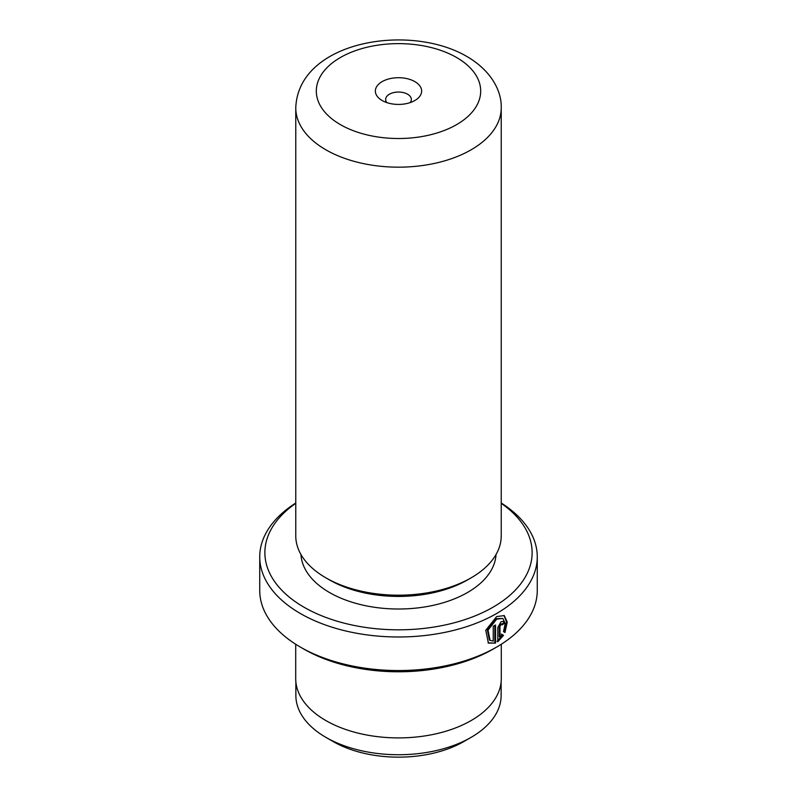 <?xml version="1.0" encoding="UTF-8"?>
<svg xmlns="http://www.w3.org/2000/svg" width="797" height="797" viewBox="0 0 797 797"><rect width="100%" height="100%" fill="white"/><g stroke="black" fill="none" stroke-linecap="round" stroke-linejoin="round"><path stroke-width="1.2" d="M501.134 681.814L501.134 695.472A102.634 59.257 180 0 1 471.077 737.374L463.914 741.509A92.512 53.409 180 0 1 333.086 741.509L325.923 737.374A102.634 59.257 180 0 1 295.866 695.472L295.866 681.814M471.077 737.374A102.634 59.257 180 0 1 325.923 737.374L333.086 741.509M490.115 640.429L489.388 640.011L487.296 629.74L495.943 618.741L502.817 618.412L496.67 619.159L488.023 630.158L490.115 640.419L493.243 641.067L493.243 626.263A138.768 80.118 0 0 0 495.545 624.997L495.545 643.089L488.412 643.109L485.752 630.248L496.67 616.569L504.292 615.593L507.241 622.029L504.979 632.499L503.515 631.652L505.228 623.473L502.817 618.412M488.043 642.88L495.545 643.089M499.978 637.182L502.02 634.462L503.525 635.329L497.786 641.794L497.786 627.588L501.064 621.7L503.305 621.381L504.212 623.513A138.768 80.118 180 0 1 502.13 624.908L501.064 624.29L499.978 626.263L499.978 637.182L499.251 636.763L499.251 625.844L500.337 623.872L501.393 624.479M502.13 624.908L501.064 624.29M414.858 81.623A23.123 13.35 0 0 0 382.142 81.623A23.123 13.35 0 0 0 382.142 100.512L382.142 100.512A23.123 13.35 0 0 0 414.858 100.512A23.123 13.35 0 0 0 414.858 81.623M410.136 102.604A12.852 7.422 0 0 0 411.352 99.466A12.852 7.422 0 0 0 407.586 94.215A12.852 7.422 0 0 0 393.579 92.611A12.852 7.422 0 0 0 385.648 99.466A12.852 7.422 0 0 0 386.864 102.604M295.767 503.335A133.627 77.15 0 0 0 304.016 607.224A133.627 77.15 0 0 0 488.561 609.665A133.627 77.15 0 0 0 501.233 503.335M501.233 503.017A138.768 80.118 180 0 1 537.268 556.864A138.768 80.118 180 0 1 451.6 630.885A138.768 80.118 180 0 1 300.379 613.521A138.768 80.118 180 0 1 259.732 556.864A138.768 80.118 180 0 1 295.767 503.017M496.621 647.084L492.984 649.186A133.627 77.15 180 0 1 304.016 649.186L300.379 647.084A138.768 80.118 0 0 0 496.621 647.084A138.768 80.118 0 0 0 537.268 590.438L537.268 556.864M501.233 535.883A102.733 59.317 180 0 1 471.147 577.825A102.733 59.317 180 0 1 325.853 577.825L325.853 577.825A102.733 59.317 180 0 1 295.767 535.883L295.767 107.854A102.733 59.317 180 0 0 325.853 149.796A102.733 59.317 180 0 0 437.812 162.658A102.733 59.317 180 0 0 501.233 107.854L501.233 535.883M471.147 577.825L467.51 579.927A97.603 56.348 180 0 1 329.49 579.927L325.853 577.825L329.49 579.927M496.043 554.503A97.603 56.348 180 0 1 434.375 605.072A97.603 56.348 180 0 1 329.49 592.51A97.603 56.348 180 0 1 300.957 554.503M501.293 644.255L501.293 678.566A102.793 59.347 180 0 1 437.832 733.389A102.793 59.347 180 0 1 325.814 720.528A102.793 59.347 180 0 1 295.707 678.566L295.707 644.255M259.732 556.864L259.732 590.438A138.768 80.118 0 0 0 300.379 647.084L304.016 649.186M497.059 641.376L502.787 634.91L501.293 634.043M502.787 634.91L503.525 635.329M501.084 623.772L501.811 624.19A137.742 79.521 0 0 0 503.485 623.095L504.212 623.513M504.252 632.081L506.523 621.979L503.963 615.433M494.817 642.671L494.817 625.406M340.389 124.621A82.181 47.441 0 0 0 456.611 124.621A82.181 47.441 0 0 0 456.611 57.523A82.181 47.441 0 0 0 340.389 57.523A82.181 47.441 0 0 0 340.389 124.621M499.251 625.844L499.978 626.263M501.233 107.854C501.781 90.35 490.534 70.216 466.893 56.497C409.21 22.685 298.247 41.075 295.767 107.854"/></g></svg>
